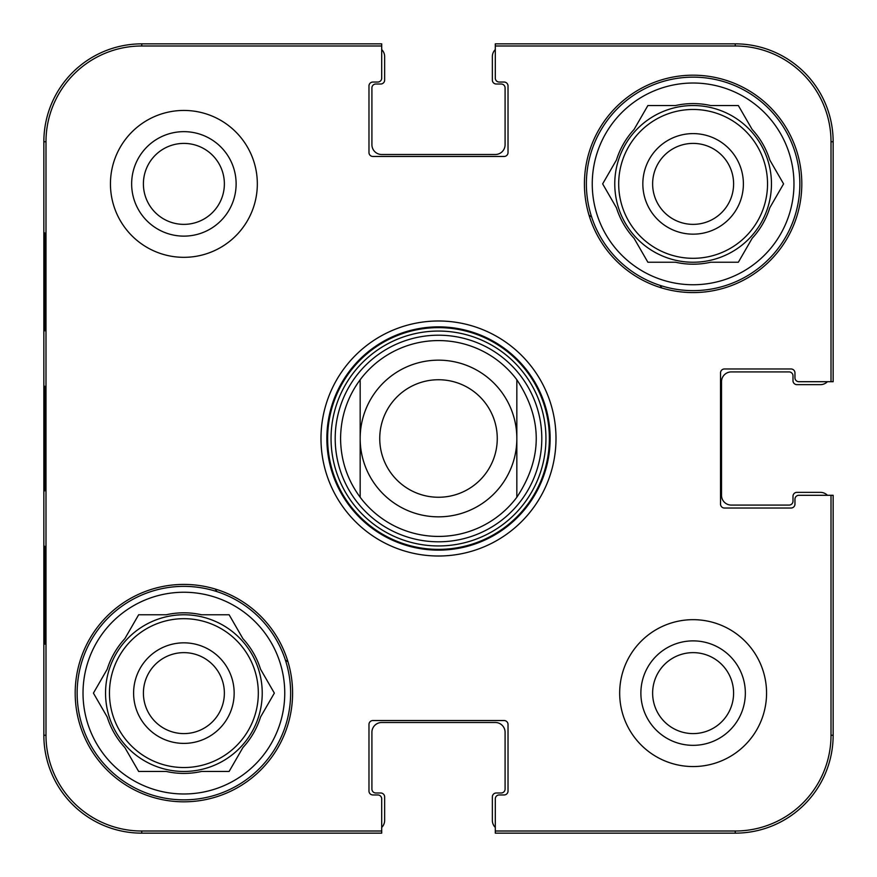 <?xml version="1.0" encoding="UTF-8"?>
<svg xmlns="http://www.w3.org/2000/svg" width="877" height="877" viewBox="0 0 877 877"><rect width="100%" height="100%" fill="white"/><g stroke="black" fill="none" stroke-linecap="round" stroke-linejoin="round"><path stroke-width="1.32" d="M735.222 43.85L735.222 45.988L495.297 45.988L495.297 78.13A3.914 3.914 0 0 0 499.21 82.043L504.111 82.043A3.914 3.914 0 0 1 508.024 85.957L508.024 152.554A3.914 3.914 0 0 1 504.111 156.468L372.889 156.468A3.914 3.914 0 0 1 368.976 152.554L368.976 85.957A3.914 3.914 0 0 1 372.889 82.043L377.79 82.043A3.914 3.914 0 0 0 381.703 78.13L381.703 43.85L141.778 43.85A97.928 97.928 0 0 0 43.85 141.778L43.85 735.222A97.928 97.928 0 0 0 141.778 833.15L381.703 833.15L381.703 798.87A3.914 3.914 0 0 0 377.79 794.957L372.889 794.957A3.914 3.914 0 0 1 368.976 791.043L368.976 724.446A3.914 3.914 0 0 1 372.889 720.532L504.111 720.532A3.914 3.914 0 0 1 508.024 724.446L508.024 791.043A3.914 3.914 0 0 1 504.111 794.957L499.21 794.957A3.914 3.914 0 0 0 495.297 798.87L495.297 833.15L735.222 833.15A97.928 97.928 0 0 0 833.15 735.222L833.15 495.297L798.87 495.297A3.914 3.914 0 0 0 794.957 499.21L794.957 504.111A3.914 3.914 0 0 1 791.043 508.024L724.446 508.024A3.914 3.914 0 0 1 720.532 504.111L720.532 372.889A3.914 3.914 0 0 1 724.446 368.976L791.043 368.976A3.914 3.914 0 0 1 794.957 372.889L794.957 377.79A3.914 3.914 0 0 0 798.87 381.703L833.15 381.703L833.15 141.778A97.928 97.928 0 0 0 735.222 43.85L495.297 43.85L495.297 49.583A9.79 9.79 0 0 0 492.359 56.577L492.359 80.081A3.914 3.914 0 0 0 496.272 84.006L501.173 84.006A3.914 3.914 0 0 1 505.086 87.919L505.086 144.716A9.79 9.79 0 0 1 495.297 154.505L381.703 154.505A9.79 9.79 0 0 1 371.914 144.716L371.914 87.919A3.914 3.914 0 0 1 375.827 84.006L380.728 84.006A3.914 3.914 0 0 0 384.641 80.081L384.641 56.577A9.79 9.79 0 0 0 381.703 49.583M141.778 833.15L141.778 831.012L381.703 831.012L381.703 827.417A9.79 9.79 0 0 0 384.641 820.423L384.641 796.919A3.914 3.914 0 0 0 380.728 792.994L375.827 792.994A3.914 3.914 0 0 1 371.914 789.081L371.914 732.284A9.79 9.79 0 0 1 381.703 722.495L495.297 722.495A9.79 9.79 0 0 1 505.086 732.284L505.086 789.081A3.914 3.914 0 0 1 501.173 792.994L496.272 792.994A3.914 3.914 0 0 0 492.359 796.919L492.359 820.423A9.79 9.79 0 0 0 495.297 827.417M833.15 735.222L831.012 735.222L831.012 495.297L827.417 495.297A9.79 9.79 0 0 0 820.423 492.359L796.919 492.359A3.914 3.914 0 0 0 792.994 496.272L792.994 501.173A3.914 3.914 0 0 1 789.081 505.086L731.308 505.086A9.79 9.79 0 0 1 721.508 495.297L721.508 381.703A9.79 9.79 0 0 1 731.308 371.914L789.081 371.914A3.914 3.914 0 0 1 792.994 375.827L792.994 380.728A3.914 3.914 0 0 0 796.919 384.641L820.423 384.641A9.79 9.79 0 0 0 827.417 381.703M143.4 183.885A40.485 40.485 0 0 1 204.133 148.827A40.485 40.485 0 0 1 204.133 218.943A40.485 40.485 0 0 1 143.4 183.885M652.631 693.115A40.485 40.485 0 0 1 713.352 658.057A40.485 40.485 0 0 1 713.352 728.173A40.485 40.485 0 0 1 652.631 693.115M733.6 183.885A40.485 40.485 0 0 1 672.867 218.943A40.485 40.485 0 0 1 672.867 148.827A40.485 40.485 0 0 1 733.6 183.885M224.369 693.115A40.485 40.485 0 0 1 163.648 728.173A40.485 40.485 0 0 1 163.648 658.057A40.485 40.485 0 0 1 224.369 693.115M660.03 285.376A269.305 269.305 0 0 1 661.817 287.985M216.97 591.624A269.305 269.305 0 0 1 215.183 589.015M589.015 215.183A269.305 269.305 0 0 1 591.624 216.97M287.985 661.817A269.305 269.305 0 0 1 285.376 660.03M77.143 693.115A106.742 106.742 0 0 1 237.261 600.668A106.742 106.742 0 0 1 237.261 785.551A106.742 106.742 0 0 1 77.143 693.115M586.373 183.885A106.742 106.742 0 0 1 746.48 91.449A106.742 106.742 0 0 1 746.48 276.332A106.742 106.742 0 0 1 586.373 183.885M234.159 693.115A50.274 50.274 0 0 0 158.748 649.572A50.274 50.274 0 0 0 158.748 736.658A50.274 50.274 0 0 0 234.159 693.115M93.422 693.115L107.224 669.206A80.3 80.3 0 0 1 124.852 638.675L138.654 614.766L166.257 614.766A80.3 80.3 0 0 1 201.513 614.766L229.116 614.766L242.918 638.675A80.3 80.3 0 0 1 260.546 669.206L274.348 693.115L260.546 717.013A80.3 80.3 0 0 1 242.918 747.555L229.116 771.453L201.513 771.453A80.3 80.3 0 0 1 166.257 771.453L138.654 771.453L124.852 747.555A80.3 80.3 0 0 1 107.224 717.013L93.422 693.115M83.019 693.115A100.866 100.866 0 0 1 234.323 605.766A100.866 100.866 0 0 1 234.323 780.464A100.866 100.866 0 0 1 83.019 693.115M105.547 693.115A78.338 78.338 0 0 1 223.054 625.268A78.338 78.338 0 0 1 223.054 760.962A78.338 78.338 0 0 1 105.547 693.115M743.389 183.885A50.274 50.274 0 0 0 667.978 140.342A50.274 50.274 0 0 0 667.978 227.428A50.274 50.274 0 0 0 743.389 183.885M602.652 183.885L616.454 159.987A80.3 80.3 0 0 1 634.082 129.445L647.884 105.547L675.487 105.547A80.3 80.3 0 0 1 710.743 105.547L738.346 105.547L752.148 129.445A80.3 80.3 0 0 1 769.776 159.987L783.578 183.885L769.776 207.794A80.3 80.3 0 0 1 752.148 238.325L738.346 262.234L710.743 262.234A80.3 80.3 0 0 1 675.487 262.234L647.884 262.234L634.082 238.325A80.3 80.3 0 0 1 616.454 207.794L602.652 183.885M592.249 183.885A100.866 100.866 0 0 1 743.543 96.536A100.866 100.866 0 0 1 743.543 271.234A100.866 100.866 0 0 1 592.249 183.885M614.766 183.885A78.338 78.338 0 0 1 732.284 116.038A78.338 78.338 0 0 1 732.284 251.732A78.338 78.338 0 0 1 614.766 183.885M438.5 335.2A103.3 103.3 0 0 0 349.035 490.144A103.3 103.3 0 0 0 527.965 490.144A103.3 103.3 0 0 0 438.5 335.2M360.162 497.259L360.162 379.741A97.928 97.928 0 0 1 516.838 379.741C542.71 418.91 542.71 458.09 516.838 497.259A97.928 97.928 0 0 1 360.162 497.259C347.303 479.774 340.78 460.195 340.572 438.5C340.78 416.805 347.303 397.226 360.162 379.741L360.162 497.259A97.928 97.928 0 0 0 516.838 497.259L516.838 379.741A97.928 97.928 0 0 0 438.5 340.572M44.661 330.782L44.661 232.854L45.176 330.782M44.661 644.146L44.661 546.218L45.176 644.146M44.234 438.478L44.694 490.89L45.023 402.313L44.694 386.187L44.234 438.478M141.778 831.012A95.79 95.79 0 0 1 45.988 735.222L45.988 141.778A95.79 95.79 0 0 1 141.778 45.988L381.703 45.988M131.649 183.885A52.236 52.236 0 0 0 210.009 229.127A52.236 52.236 0 0 0 210.009 138.654A52.236 52.236 0 0 0 131.649 183.885M640.879 693.115A52.236 52.236 0 0 0 719.228 738.346A52.236 52.236 0 0 0 719.228 647.873A52.236 52.236 0 0 0 640.879 693.115M292.589 693.115A108.704 108.704 0 0 1 129.533 787.25A108.704 108.704 0 0 1 129.533 598.98A108.704 108.704 0 0 1 292.589 693.115M801.808 183.885A108.704 108.704 0 0 1 638.763 278.02A108.704 108.704 0 0 1 638.763 89.75A108.704 108.704 0 0 1 801.808 183.885M766.564 693.115A73.449 73.449 0 0 1 656.391 756.719A73.449 73.449 0 0 1 656.391 629.511A73.449 73.449 0 0 1 766.564 693.115M257.334 183.885A73.449 73.449 0 0 1 147.161 247.489A73.449 73.449 0 0 1 147.161 120.281A73.449 73.449 0 0 1 257.334 183.885M326.858 438.5A111.642 111.642 0 0 1 494.321 341.822A111.642 111.642 0 0 1 494.321 535.178A111.642 111.642 0 0 1 326.858 438.5M320.982 438.5A117.518 117.518 0 0 0 497.259 540.265A117.518 117.518 0 0 0 497.259 336.735A117.518 117.518 0 0 0 320.982 438.5M735.222 45.988A95.79 95.79 0 0 1 831.012 141.778L831.012 381.703M831.012 735.222A95.79 95.79 0 0 1 735.222 831.012L495.297 831.012M516.838 379.741L516.838 497.259M379.741 438.5A58.759 58.759 0 0 1 467.88 387.612A58.759 58.759 0 0 1 467.88 489.388A58.759 58.759 0 0 1 379.741 438.5M360.162 438.5A78.338 78.338 0 0 1 477.669 370.653A78.338 78.338 0 0 1 477.669 506.347A78.338 78.338 0 0 1 360.162 438.5M109.461 693.115A74.424 74.424 0 0 1 221.103 628.656A74.424 74.424 0 0 1 221.103 757.564A74.424 74.424 0 0 1 109.461 693.115M618.691 183.885A74.424 74.424 0 0 1 730.322 119.436A74.424 74.424 0 0 1 730.322 248.344A74.424 74.424 0 0 1 618.691 183.885M438.5 327.636A110.864 110.864 0 0 0 342.49 493.937A110.864 110.864 0 0 0 534.51 493.937A110.864 110.864 0 0 0 438.5 327.636M438.5 331.057A107.443 107.443 0 0 0 345.45 492.227A107.443 107.443 0 0 0 531.55 492.227A107.443 107.443 0 0 0 438.5 331.057M43.85 141.778L45.988 141.778M43.85 735.222L45.988 735.222M833.15 141.778L831.012 141.778M141.778 43.85L141.778 45.988M735.222 833.15L735.222 831.012"/></g></svg>
